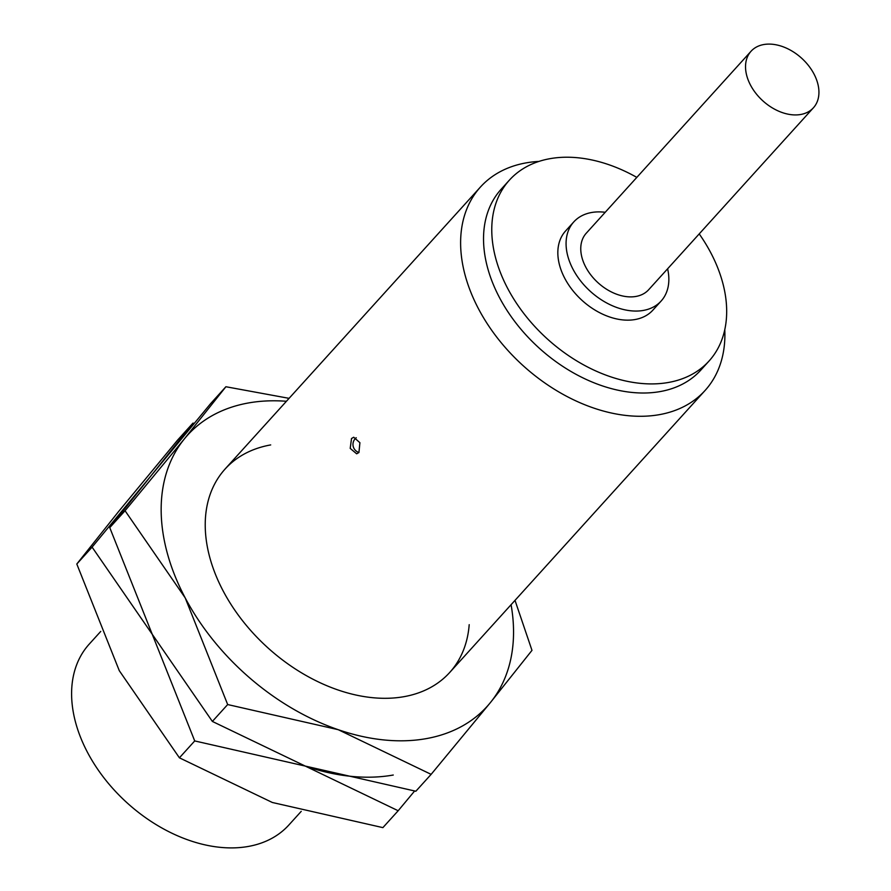 <?xml version="1.0" encoding="UTF-8"?>
<svg xmlns="http://www.w3.org/2000/svg" width="891" height="891" viewBox="0 0 891 891"><rect width="100%" height="100%" fill="white"/><g stroke="black" fill="none" stroke-linecap="round" stroke-linejoin="round"><path stroke-width="1.34" d="M301.236 811.345L288.896 824.966A134.697 92.207 -137.8 0 1 248.299 846.45A134.697 92.207 -137.8 0 1 104.904 779.079A134.697 92.207 -137.8 0 1 89.211 644.137L100.75 631.407M724.784 329.715A151.537 103.735 -137.8 0 1 705.071 390.481A151.537 103.735 -137.8 0 1 659.396 414.649A151.537 103.735 -137.8 0 1 498.08 338.847A151.537 103.735 -137.8 0 1 480.416 187.054A151.537 103.735 -137.8 0 1 526.091 162.886A151.537 103.735 -137.8 0 1 538.932 161.416M351.522 438.528L353.716 437.236L359.908 442.704L358.928 452.517L356.667 453.809L350.208 448.396L351.522 438.528M699.212 233.899A134.697 92.207 -137.8 0 1 709.069 360.989L700.827 370.088A134.697 92.207 -137.8 0 1 660.231 391.561A134.697 92.207 -137.8 0 1 516.836 324.19A134.697 92.207 -137.8 0 1 501.143 189.248L509.374 180.16A134.697 92.207 -137.8 0 1 549.981 158.676A134.697 92.207 -137.8 0 1 636.82 177.387M709.069 360.989A134.697 92.207 -137.8 0 1 668.462 382.462A134.697 92.207 -137.8 0 1 525.066 315.091A134.697 92.207 -137.8 0 1 509.374 180.16M667.615 268.804A58.929 40.34 -137.8 0 1 661.144 301.024A58.929 40.34 -137.8 0 1 643.38 310.424A58.929 40.34 -137.8 0 1 580.642 280.955A58.929 40.34 -137.8 0 1 573.782 221.915A58.929 40.34 -137.8 0 1 591.546 212.515A58.929 40.34 -137.8 0 1 605.212 212.292M661.144 301.024L652.903 310.124A58.929 40.34 -137.8 0 1 635.138 319.524A58.929 40.34 -137.8 0 1 572.401 290.043A58.929 40.34 -137.8 0 1 565.54 231.014L573.782 221.915M800.742 114.482A42.089 28.813 -137.8 0 1 755.936 93.432A42.089 28.813 -137.8 0 1 751.035 51.266A42.089 28.813 -137.8 0 1 763.721 44.55A42.089 28.813 -137.8 0 1 808.527 65.6A42.089 28.813 -137.8 0 1 813.438 107.766A42.089 28.813 -137.8 0 1 800.742 114.482M813.438 107.766L648.659 289.731A42.089 28.813 -137.8 0 1 635.974 296.436A42.089 28.813 -137.8 0 1 591.167 275.386A42.089 28.813 -137.8 0 1 586.256 233.219L751.035 51.266M194.216 423.314L192.946 423.136L151.359 475.382L92.096 547.13L152.238 634.281L194.717 740.933L305.279 766.082L398.177 810.743L414.571 791.063M393.265 775.025A202.045 138.317 -137.8 0 1 305.279 766.082L212.37 721.432L152.238 634.281L109.76 527.628L151.359 475.382L210.61 403.634L225.902 386.739L184.303 438.985L125.052 510.732L185.194 597.883A202.045 138.317 -137.8 0 1 184.303 438.985A202.045 138.317 -137.8 0 1 248.478 402.955A202.045 138.317 -137.8 0 1 286.434 401.273M398.177 810.743L382.885 827.628L272.323 802.479L179.414 757.818L119.283 670.667L76.804 564.014L118.403 511.768L177.654 440.02L192.946 423.136M194.717 740.933L179.414 757.818M92.096 547.13L76.804 564.014M469.201 624.669A151.537 103.735 -137.8 0 1 404.002 696.673A151.537 103.735 -137.8 0 1 310.569 677.962A151.537 103.735 -137.8 0 1 233.353 608.041A151.537 103.735 -137.8 0 1 270.697 444.921M289.074 398.344L225.902 386.739M431.133 774.357L490.384 702.609A202.045 138.317 -137.8 0 1 426.21 738.639A202.045 138.317 -137.8 0 1 338.235 729.696A202.045 138.317 -137.8 0 1 185.194 597.883L227.673 704.547L338.235 729.696L431.133 774.357L415.841 791.241L305.279 766.082M511.078 604.699A202.045 138.317 -137.8 0 1 490.384 702.609L531.983 650.363L515.009 600.356M227.673 704.547L212.37 721.432M125.052 510.732L109.76 527.628M225.022 469.078L480.416 187.054M356.255 437.748A8.42 8.42 0 0 0 358.95 452.483M449.677 672.516L705.071 390.481"/></g></svg>
